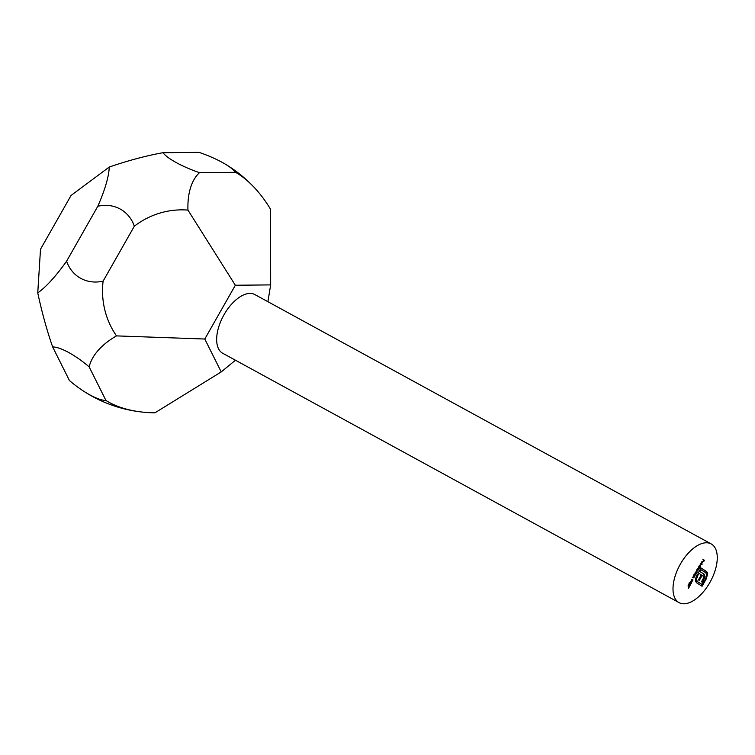 <?xml version="1.0" encoding="UTF-8"?>
<svg xmlns="http://www.w3.org/2000/svg" width="755" height="755" viewBox="0 0 755 755"><rect width="100%" height="100%" fill="white"/><g stroke="black" fill="none" stroke-linecap="round" stroke-linejoin="round"><path stroke-width="1.13" d="M688.626 587.767L689.513 586.559L688.532 588.287L688.098 585.72L688.362 587.626M707.624 573.29L706.246 578.953L702.093 586.267L696.525 582.766L695.534 581.152L695.629 578.556L696.884 575.31L697.573 574.093L698.233 574.508L696.44 579.198L697.271 581.454L702.169 584.54L705.585 578.538L706.68 575.055L705.859 572.809L700.961 569.723L699.942 571.507L703.839 573.96L704.972 576.32L702.367 582.332L701.508 581.794L703.386 578.273L703.452 576.424L702.159 575.357L699.3 580.406L698.451 579.868L701.31 574.829L698.243 572.922L701.036 567.996L707.265 572.224L707.624 573.29L706.708 572.79L706.548 575.423M691.825 581.076L692.892 579.831L692.779 580.888L691.202 581.199L691.297 579.944L692.25 579.274L691.335 580.944L692.127 580.274L692.09 581.227L692.637 580.803M693.581 576.027L694.751 576.424L693.232 577.896L692.845 577.311L694.081 577.339L693.581 576.027M692.826 577.348L693.581 577.735M694.921 573.658L696.101 574.055L694.572 575.527L694.185 574.951L695.43 574.97L694.921 573.658M694.166 574.98L694.93 575.376M696.374 573.111L695.393 572.828L697.129 571.006L696.374 573.111L695.506 572.63L696.563 573.234M700.461 563.9L702.056 564.561L700.461 563.9M702.046 561.465L701.197 563.239L701.452 562.116L702.565 561.427L702.518 562.796L701.357 563.494L702.782 561.88M680.425 564.023A33.456 17.356 118.7 0 0 679.094 602.641A33.456 17.356 118.7 0 0 710.37 581.605A33.456 17.356 118.7 0 0 711.182 543.921A33.456 17.356 118.7 0 0 680.425 564.023M699.932 566.826L700.404 567.467L698.96 566.552L700.697 564.731L699.932 566.826L699.073 566.354L700.555 567.213M698.488 567.383L699.668 567.779L697.46 570.525L697.044 569.921L698.243 570.025L697.837 568.524L699.036 568.619L698.488 567.383M698.215 570.072L697.46 570.525M697.016 569.959L698.243 570.025M697.818 568.562L699.036 568.619M689.051 585.682L688.853 584.257L690.127 583.785L690.344 585.191L689.117 585.729M691.165 581.954L691.712 582.69L691.061 583.832L691.457 582.794L690.042 583.341L690.098 582.058L690.985 581.454L690.193 583.096L691.165 581.954M689.844 582.907L690.891 582.615M702.886 559.634L704.443 560.267L703.669 561.635L704.16 560.427L703.726 560.153L703.094 561.267L703.575 560.068L702.886 559.634M270.658 284.899L270.564 209.295A79.662 42.639 65.1 0 0 254.822 188.071A79.662 42.639 65.1 0 0 235.569 172.31A39.892 9.504 20.1 0 0 225.028 163.986A39.892 9.504 20.1 0 0 199.065 152.359L162.976 152.718A39.892 9.504 20.1 0 0 199.49 172.659A79.662 42.639 65.1 0 0 187.948 210.098A79.662 77.359 113.3 0 0 134.333 226.198A39.892 34.088 -57.8 0 0 97.82 206.247L66.61 261.192A39.892 34.088 -57.8 0 0 103.114 281.143A79.662 77.359 113.3 0 0 116.487 335.89A79.662 45.555 172.8 0 0 89.156 366.873L105.955 400.48A79.662 45.555 172.8 0 0 146.234 412.447A79.662 45.555 172.8 0 0 154.935 412.825L221.224 371.922L204.794 339.023L235.343 285.248L270.658 284.899L267.921 301.707M134.333 226.198L103.114 281.143M235.569 172.31L199.49 172.659M89.156 366.873A39.892 11.561 -140.8 0 0 52.652 346.932L69.441 380.539A39.892 11.561 -140.8 0 0 79.709 388.523A39.892 11.561 -140.8 0 0 105.955 400.48M162.976 152.718A79.662 15.808 162.5 0 0 109.211 167.072L71.055 195.47L40.506 249.254L37.75 292.864A79.662 12.892 76.3 0 0 52.652 346.932M109.211 167.072A79.662 18.903 120 0 1 97.82 206.247M66.61 261.192A79.662 18.903 120 0 1 37.75 292.864M187.948 210.098L235.343 285.248M235.466 360.22L221.224 371.922M116.487 335.89L204.794 339.023M711.182 543.921L254.831 294.554A33.456 17.356 118.7 0 0 224.075 314.656A33.456 17.356 118.7 0 0 222.744 353.274L679.094 602.641M702.376 561.692L701.631 563.315L702.518 562.796M702.386 562.73L702.509 561.767M700.574 563.702L702.056 564.561M699.083 566.335L700.621 566.137M699.545 565.476L699.63 566.637L698.715 566.137M700.178 564.778L699.677 565.542M700.489 566.061L700.555 564.976M698.601 567.184L699.668 567.779M698.224 568.251L697.611 568.741M697.809 568.855L698.517 569.242M697.431 569.648L696.544 570.034M695.515 572.611L697.054 572.413M695.978 571.752L696.044 572.903L695.147 572.413M696.62 571.054L696.11 571.818M696.922 572.337L696.988 571.252M695.034 573.46L696.101 574.055M694.619 574.593L693.656 575.036M693.685 575.829L694.751 576.424M693.279 576.962L692.316 577.396M706.642 575.48L707.463 575.923M705.557 578.575L706.246 578.953M701.942 584.417L701.206 585.71M697.554 574.14L698.233 574.508M696.865 575.348L697.544 575.725M695.591 578.736L696.44 579.198M695.525 578.698L696.355 580.963L697.271 581.454M696.355 580.963L702.169 584.54M700.272 569.346L700.961 569.723M699.262 571.129L699.942 571.507M699.253 571.148L703.839 573.96M702.924 573.46L704.736 574.923M703.82 574.432L704.056 575.82L704.972 576.32M704.056 575.82L703.651 577.613L704.566 578.113M703.651 577.613L703.386 578.273M702.603 579.878L703.49 580.359M701.282 574.885L702.159 575.357M701.008 568.053L706.605 571.497M705.689 570.997L706.708 572.79M689.211 583.285L689.428 584.691L688.135 585.191M688.654 585.144L690.344 585.191M690.193 585.106L689.004 583.502M688.635 584.965L689.258 585.474L688.343 584.974M688.843 584.266L688.89 585.106M689.985 584.04L688.994 584.351M691.165 582.407L691.712 582.69M702.999 559.436L704.443 560.267M706.35 571.724L707.265 572.224M79.709 388.523A133.824 133.824 0 0 0 146.234 412.447M254.822 188.071A133.824 133.824 0 0 0 225.028 163.986M697.658 570.318L696.752 569.817M698.432 568.902L697.526 568.402M694.77 575.31L693.864 574.81M693.43 577.679L692.514 577.179M692.099 581.227L691.193 580.727M690.212 583.105L689.296 582.605"/></g></svg>
